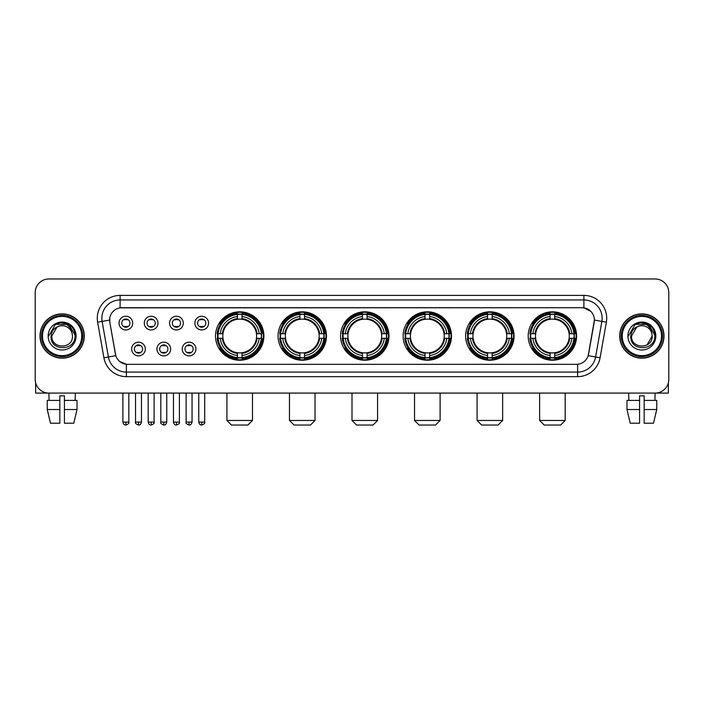 <?xml version="1.0" encoding="UTF-8"?>
<svg xmlns="http://www.w3.org/2000/svg" width="704" height="704" viewBox="0 0 704 704"><rect width="100%" height="100%" fill="white"/><g stroke="black" fill="none" stroke-linecap="round" stroke-linejoin="round"><path stroke-width="1.06" d="M465.661 336.019A24.191 24.191 0 0 0 489.861 360.219A24.191 24.191 0 0 0 514.052 336.019A24.191 24.191 0 0 0 489.861 311.828A24.191 24.191 0 0 0 465.661 336.019M278.054 336.019A24.191 24.191 0 0 0 302.245 360.219A24.191 24.191 0 0 0 326.436 336.019A24.191 24.191 0 0 0 302.245 311.828A24.191 24.191 0 0 0 278.054 336.019M340.586 336.019A24.191 24.191 0 0 0 364.778 360.219A24.191 24.191 0 0 0 388.978 336.019A24.191 24.191 0 0 0 364.778 311.828A24.191 24.191 0 0 0 340.586 336.019M403.128 336.019A24.191 24.191 0 0 0 427.319 360.219A24.191 24.191 0 0 0 451.51 336.019A24.191 24.191 0 0 0 427.319 311.828A24.191 24.191 0 0 0 403.128 336.019M528.202 336.019A24.191 24.191 0 0 0 552.394 360.219A24.191 24.191 0 0 0 576.594 336.019A24.191 24.191 0 0 0 552.394 311.828A24.191 24.191 0 0 0 528.202 336.019M215.512 336.019A24.191 24.191 0 0 0 239.703 360.219A24.191 24.191 0 0 0 263.894 336.019A24.191 24.191 0 0 0 239.703 311.828A24.191 24.191 0 0 0 215.512 336.019M170.641 349.034A6.846 6.846 0 0 1 163.794 355.881A6.846 6.846 0 0 1 156.948 349.034A6.846 6.846 0 0 1 163.794 342.188A6.846 6.846 0 0 1 170.641 349.034M159.685 349.034A4.11 4.11 0 0 0 163.794 353.144A4.11 4.11 0 0 0 167.904 349.034A4.11 4.11 0 0 0 163.794 344.925A4.11 4.11 0 0 0 159.685 349.034M195.932 349.034A6.846 6.846 0 0 1 189.077 355.881A6.846 6.846 0 0 1 182.23 349.034A6.846 6.846 0 0 1 189.077 342.188A6.846 6.846 0 0 1 195.932 349.034M184.976 349.034A4.11 4.11 0 0 0 189.077 353.144A4.11 4.11 0 0 0 193.186 349.034A4.11 4.11 0 0 0 189.077 344.925A4.11 4.11 0 0 0 184.976 349.034M145.35 349.034A6.846 6.846 0 0 1 138.503 355.881A6.846 6.846 0 0 1 131.657 349.034A6.846 6.846 0 0 1 138.503 342.188A6.846 6.846 0 0 1 145.35 349.034M134.394 349.034A4.11 4.11 0 0 0 138.503 353.144A4.11 4.11 0 0 0 142.613 349.034A4.11 4.11 0 0 0 138.503 344.925A4.11 4.11 0 0 0 134.394 349.034M157.995 323.101A6.846 6.846 0 0 1 151.149 329.956A6.846 6.846 0 0 1 144.302 323.101A6.846 6.846 0 0 1 151.149 316.254A6.846 6.846 0 0 1 157.995 323.101M147.039 323.101A4.11 4.11 0 0 0 151.149 327.21A4.11 4.11 0 0 0 155.258 323.101A4.11 4.11 0 0 0 151.149 319A4.11 4.11 0 0 0 147.039 323.101M183.286 323.101A6.846 6.846 0 0 1 176.44 329.956A6.846 6.846 0 0 1 169.585 323.101A6.846 6.846 0 0 1 176.44 316.254A6.846 6.846 0 0 1 183.286 323.101M172.33 323.101A4.11 4.11 0 0 0 176.44 327.21A4.11 4.11 0 0 0 180.541 323.101A4.11 4.11 0 0 0 176.44 319A4.11 4.11 0 0 0 172.33 323.101M208.569 323.101A6.846 6.846 0 0 1 201.722 329.956A6.846 6.846 0 0 1 194.876 323.101A6.846 6.846 0 0 1 201.722 316.254A6.846 6.846 0 0 1 208.569 323.101M197.613 323.101A4.11 4.11 0 0 0 201.722 327.21A4.11 4.11 0 0 0 205.832 323.101A4.11 4.11 0 0 0 201.722 319A4.11 4.11 0 0 0 197.613 323.101M132.704 323.101A6.846 6.846 0 0 1 125.858 329.956A6.846 6.846 0 0 1 119.011 323.101A6.846 6.846 0 0 1 125.858 316.254A6.846 6.846 0 0 1 132.704 323.101M121.748 323.101A4.11 4.11 0 0 0 125.858 327.21A4.11 4.11 0 0 0 129.967 323.101A4.11 4.11 0 0 0 125.858 319A4.11 4.11 0 0 0 121.748 323.101M103.91 357.79L97.627 322.186A22.827 22.827 0 0 1 120.102 295.398L583.898 295.398A22.827 22.827 0 0 1 606.373 322.186L600.09 357.79A22.827 22.827 0 0 1 577.614 376.649L126.386 376.649A22.827 22.827 0 0 1 103.91 357.79L108.398 356.998L102.124 321.394A18.26 18.26 0 0 1 120.102 299.957L583.898 299.957A18.26 18.26 0 0 1 601.876 321.394L595.602 356.998A18.26 18.26 0 0 1 577.614 372.082L126.386 372.082A18.26 18.26 0 0 1 108.398 356.998L115.808 355.687L109.798 322.186A12.329 12.329 0 0 1 121.933 307.718L582.067 307.718A12.329 12.329 0 0 1 594.202 322.186L588.57 354.138A12.329 12.329 0 0 1 576.435 364.329L127.565 364.329A12.329 12.329 0 0 1 115.43 354.138L109.798 322.186L109.745 318.217M217.686 338.307A22.141 22.141 0 0 1 217.686 333.74M530.376 338.307A22.141 22.141 0 0 1 530.376 333.74M405.302 338.307A22.141 22.141 0 0 1 405.302 333.74M342.76 338.307A22.141 22.141 0 0 1 342.76 333.74M280.218 338.307A22.141 22.141 0 0 1 280.218 333.74M467.834 338.307A22.141 22.141 0 0 1 467.834 333.74M39.996 336.019A22.141 22.141 0 0 0 62.137 358.16A22.141 22.141 0 0 0 84.269 336.019A22.141 22.141 0 0 0 62.137 313.887A22.141 22.141 0 0 0 39.996 336.019M619.731 336.019A22.141 22.141 0 0 0 641.863 358.16A22.141 22.141 0 0 0 664.004 336.019A22.141 22.141 0 0 0 641.863 313.887A22.141 22.141 0 0 0 619.731 336.019M120.102 295.398L120.102 307.859L582.067 307.718L583.898 307.859L590.779 311.326M576.435 364.329L127.565 364.329M126.386 376.649L126.386 364.267L119.803 361.574M606.373 322.186L594.396 320.074L588.192 355.687L600.09 357.79M668.8 292.653A13.693 13.693 0 0 0 655.107 278.96L48.893 278.96A13.693 13.693 0 0 0 35.2 292.653L35.2 379.386A13.693 13.693 0 0 0 48.893 393.087L655.107 393.087A13.693 13.693 0 0 0 668.8 379.386L668.8 292.653L668.8 379.386M35.2 292.653L35.2 379.386M655.107 278.96L48.893 278.96M49.095 400.391L48.893 393.087L655.107 393.087L654.905 400.391M35.658 382.897L35.658 393.087L88.607 393.087M47.238 400.391L47.238 409.517L50.486 423.21L47.238 409.517L47.238 400.391L59.849 400.391L59.849 395.824L64.416 395.824L64.416 400.391L77.026 400.391L77.026 409.517L73.779 423.21L77.026 409.517L64.416 409.517L64.416 400.391L64.416 423.21L73.779 423.21M75.372 393.087L75.17 400.391M59.849 400.391L59.849 423.21L50.486 423.21M47.238 409.517L59.849 409.517M81.761 336.019A19.633 19.633 0 0 0 62.137 316.395A19.633 19.633 0 0 0 42.504 336.019A19.633 19.633 0 0 0 62.137 355.652A19.633 19.633 0 0 0 81.761 336.019M82.676 336.019A20.539 20.539 0 0 0 62.137 315.48A20.539 20.539 0 0 0 41.589 336.019A20.539 20.539 0 0 0 62.137 356.567A20.539 20.539 0 0 0 82.676 336.019M84.04 336.019A21.912 21.912 0 0 0 62.137 314.116A21.912 21.912 0 0 0 40.225 336.019A21.912 21.912 0 0 0 62.137 357.931A21.912 21.912 0 0 0 84.04 336.019M72.081 333.282L72.45 336.019C73.084 349.334 51.181 349.334 51.814 336.019L56.971 327.087L59.576 326.031C54.463 327.422 51.621 330.748 51.049 336.019C49.949 351.718 75.513 351.314 75.046 336.019C75.126 331.69 73.515 328.108 70.224 325.274C67.232 323.092 63.897 322.23 60.236 322.705C66.986 323.233 70.928 326.762 72.081 333.282L72.45 336.019C73.084 349.334 51.181 349.334 51.814 336.019L56.971 327.087L59.576 326.031L56.971 327.087L51.814 336.019L56.971 327.087L59.576 326.031L56.971 327.087L51.814 336.019L56.971 327.087L59.576 326.031L56.971 327.087L51.814 336.019L56.971 327.087L59.576 326.031A10.314 10.314 0 0 1 72.081 333.282L72.45 336.019C73.084 349.334 51.181 349.334 51.814 336.019C51.181 349.334 73.084 349.334 72.45 336.019C73.084 349.334 51.181 349.334 51.814 336.019C51.181 349.334 73.084 349.334 72.45 336.019C73.084 349.334 51.181 349.334 51.814 336.019M48.162 336.019A13.966 13.966 0 0 0 62.137 349.994A13.966 13.966 0 0 0 76.102 336.019A13.966 13.966 0 0 0 62.137 322.054A13.966 13.966 0 0 0 48.162 336.019M60.236 322.705L55.405 324.368L48.682 336.019L55.405 324.368L68.86 324.368L75.583 336.019L68.86 324.368L55.405 324.368L48.682 336.019L55.405 324.368L68.86 324.368L75.583 336.019L68.86 324.368L55.405 324.368L48.682 336.019L55.405 324.368L68.86 324.368L75.583 336.019M247.922 425.04L231.484 425.04L226.926 420.473L252.49 420.473L247.922 425.04M241.991 357.632L241.991 358.547A22.642 22.642 0 0 0 262.231 338.307L261.316 338.307A21.727 21.727 0 0 1 241.991 357.632L241.991 355.52A19.633 19.633 0 0 0 259.204 338.307L256.441 338.307A16.887 16.887 0 0 0 241.991 319.29L241.991 314.415A21.727 21.727 0 0 1 261.316 333.74L262.231 333.74A22.642 22.642 0 0 0 241.991 313.5L241.991 314.415M218.099 338.307L217.175 338.307A22.642 22.642 0 0 0 237.424 358.547L237.424 357.632A21.727 21.727 0 0 1 218.099 338.307L220.211 338.307A19.633 19.633 0 0 0 237.424 355.52L237.424 352.757A16.887 16.887 0 0 0 256.441 338.307L257.118 338.307A17.556 17.556 0 0 1 241.991 353.434L241.991 355.52M237.424 314.415L237.424 313.5A22.642 22.642 0 0 0 217.175 333.74L218.099 333.74A21.727 21.727 0 0 1 237.424 314.415L237.424 316.527A19.633 19.633 0 0 0 220.211 333.74L222.966 333.74A16.887 16.887 0 0 0 237.424 352.757L237.424 353.434A17.556 17.556 0 0 1 222.297 338.307L220.211 338.307M218.143 338.307A21.683 21.683 0 0 1 218.143 333.74M241.991 314.459A21.683 21.683 0 0 0 237.424 314.459M261.263 333.74A21.683 21.683 0 0 1 261.263 338.307M261.316 333.74L259.204 333.74A19.633 19.633 0 0 0 241.991 316.527M259.204 338.307L261.316 338.307M237.424 355.52L237.424 357.632M256.441 333.74L259.204 333.74M241.991 352.783L241.991 353.434M237.424 352.757A16.887 16.887 0 0 1 222.966 338.307L222.297 338.307M241.991 357.588A21.683 21.683 0 0 1 237.424 357.588M220.211 333.74L218.099 333.74M237.424 319.255L237.424 316.527M241.991 319.29A16.887 16.887 0 0 0 222.966 333.74L222.297 333.74A17.556 17.556 0 0 1 237.424 318.613M241.991 319.264L241.991 318.613A17.556 17.556 0 0 1 257.118 333.74M220.713 323.699L219.419 323.699A23.734 23.734 0 0 1 263.446 336.019A23.734 23.734 0 0 1 219.419 348.348L220.713 348.348M310.464 425.04L294.026 425.04L289.458 420.473L315.022 420.473L310.464 425.04M304.524 357.632L304.524 358.547A22.642 22.642 0 0 0 324.773 338.307L323.849 338.307A21.727 21.727 0 0 1 304.524 357.632L304.524 355.52A19.633 19.633 0 0 0 321.737 338.307L318.982 338.307A16.887 16.887 0 0 0 304.524 319.29L304.524 314.415A21.727 21.727 0 0 1 323.849 333.74L324.773 333.74A22.642 22.642 0 0 0 304.524 313.5L304.524 314.415M280.632 338.307L279.717 338.307A22.642 22.642 0 0 0 299.957 358.547L299.957 357.632A21.727 21.727 0 0 1 280.632 338.307L282.744 338.307A19.633 19.633 0 0 0 299.957 355.52L299.957 352.757A16.887 16.887 0 0 0 318.982 338.307L319.651 338.307A17.556 17.556 0 0 1 304.524 353.434L304.524 355.52M299.957 314.415L299.957 313.5A22.642 22.642 0 0 0 279.717 333.74L280.632 333.74A21.727 21.727 0 0 1 299.957 314.415L299.957 316.527A19.633 19.633 0 0 0 282.744 333.74L285.507 333.74A16.887 16.887 0 0 0 299.957 352.757L299.957 353.434A17.556 17.556 0 0 1 284.83 338.307L282.744 338.307M280.685 338.307A21.683 21.683 0 0 1 280.685 333.74M304.524 314.459A21.683 21.683 0 0 0 299.957 314.459M323.805 333.74A21.683 21.683 0 0 1 323.805 338.307M323.849 333.74L321.737 333.74A19.633 19.633 0 0 0 304.524 316.527M321.737 338.307L323.849 338.307M299.957 355.52L299.957 357.632M318.982 333.74L321.737 333.74M304.524 352.783L304.524 353.434M299.957 352.757A16.887 16.887 0 0 1 285.507 338.307L284.83 338.307M304.524 357.588A21.683 21.683 0 0 1 299.957 357.588M282.744 333.74L280.632 333.74M299.957 319.255L299.957 316.527M304.524 319.29A16.887 16.887 0 0 0 285.507 333.74L284.83 333.74A17.556 17.556 0 0 1 299.957 318.613M304.524 319.264L304.524 318.613A17.556 17.556 0 0 1 319.651 333.74M283.254 323.699L281.961 323.699A23.734 23.734 0 0 1 325.978 336.019A23.734 23.734 0 0 1 281.961 348.348L283.254 348.348M372.997 425.04L356.567 425.04L352 420.473L377.564 420.473L372.997 425.04M367.066 357.632L367.066 358.547A22.642 22.642 0 0 0 387.306 338.307L386.39 338.307A21.727 21.727 0 0 1 367.066 357.632L367.066 355.52A19.633 19.633 0 0 0 384.278 338.307L381.515 338.307A16.887 16.887 0 0 0 367.066 319.29L367.066 314.415A21.727 21.727 0 0 1 386.39 333.74L387.306 333.74A22.642 22.642 0 0 0 367.066 313.5L367.066 314.415M343.174 338.307L342.258 338.307A22.642 22.642 0 0 0 362.498 358.547L362.498 357.632A21.727 21.727 0 0 1 343.174 338.307L345.286 338.307A19.633 19.633 0 0 0 362.498 355.52L362.498 352.757A16.887 16.887 0 0 0 381.515 338.307L382.193 338.307A17.556 17.556 0 0 1 367.066 353.434L367.066 355.52M362.498 314.415L362.498 313.5A22.642 22.642 0 0 0 342.258 333.74L343.174 333.74A21.727 21.727 0 0 1 362.498 314.415L362.498 316.527A19.633 19.633 0 0 0 345.286 333.74L348.049 333.74A16.887 16.887 0 0 0 362.498 352.757L362.498 353.434A17.556 17.556 0 0 1 347.371 338.307L345.286 338.307M343.218 338.307A21.683 21.683 0 0 1 343.218 333.74M367.066 314.459A21.683 21.683 0 0 0 362.498 314.459M386.346 333.74A21.683 21.683 0 0 1 386.346 338.307M386.39 333.74L384.278 333.74A19.633 19.633 0 0 0 367.066 316.527M384.278 338.307L386.39 338.307M362.498 355.52L362.498 357.632M381.515 333.74L384.278 333.74M367.066 352.783L367.066 353.434M362.498 352.757A16.887 16.887 0 0 1 348.049 338.307L347.371 338.307M367.066 357.588A21.683 21.683 0 0 1 362.498 357.588M345.286 333.74L343.174 333.74M362.498 319.255L362.498 316.527M367.066 319.29A16.887 16.887 0 0 0 348.049 333.74L347.371 333.74A17.556 17.556 0 0 1 362.498 318.613M367.066 319.264L367.066 318.613A17.556 17.556 0 0 1 382.193 333.74M345.787 323.699L344.494 323.699A23.734 23.734 0 0 1 388.52 336.019A23.734 23.734 0 0 1 344.494 348.348L345.787 348.348M435.538 425.04L419.1 425.04L414.542 420.473L440.106 420.473L435.538 425.04M429.598 357.632L429.598 358.547A22.642 22.642 0 0 0 449.847 338.307L448.932 338.307A21.727 21.727 0 0 1 429.598 357.632L429.598 355.52A19.633 19.633 0 0 0 446.811 338.307L444.057 338.307A16.887 16.887 0 0 0 429.598 319.29L429.598 314.415A21.727 21.727 0 0 1 448.932 333.74L449.847 333.74A22.642 22.642 0 0 0 429.598 313.5L429.598 314.415M405.715 338.307L404.791 338.307A22.642 22.642 0 0 0 425.04 358.547L425.04 357.632A21.727 21.727 0 0 1 405.715 338.307L407.827 338.307A19.633 19.633 0 0 0 425.04 355.52L425.04 352.757A16.887 16.887 0 0 0 444.057 338.307L444.726 338.307A17.556 17.556 0 0 1 429.598 353.434L429.598 355.52M425.04 314.415L425.04 313.5A22.642 22.642 0 0 0 404.791 333.74L405.715 333.74A21.727 21.727 0 0 1 425.04 314.415L425.04 316.527A19.633 19.633 0 0 0 407.827 333.74L410.582 333.74A16.887 16.887 0 0 0 425.04 352.757L425.04 353.434A17.556 17.556 0 0 1 409.913 338.307L407.827 338.307M405.759 338.307A21.683 21.683 0 0 1 405.759 333.74M429.598 314.459A21.683 21.683 0 0 0 425.04 314.459M448.879 333.74A21.683 21.683 0 0 1 448.879 338.307M448.932 333.74L446.811 333.74A19.633 19.633 0 0 0 429.598 316.527M446.811 338.307L448.932 338.307M425.04 355.52L425.04 357.632M444.057 333.74L446.811 333.74M429.598 352.783L429.598 353.434M425.04 352.757A16.887 16.887 0 0 1 410.582 338.307L409.913 338.307M429.598 357.588A21.683 21.683 0 0 1 425.04 357.588M407.827 333.74L405.715 333.74M425.04 319.255L425.04 316.527M429.598 319.29A16.887 16.887 0 0 0 410.582 333.74L409.913 333.74A17.556 17.556 0 0 1 425.04 318.613M429.598 319.264L429.598 318.613A17.556 17.556 0 0 1 444.726 333.74M408.329 323.699L407.035 323.699A23.734 23.734 0 0 1 451.053 336.019A23.734 23.734 0 0 1 407.035 348.348L408.329 348.348M498.071 425.04L481.642 425.04L477.074 420.473L502.638 420.473L498.071 425.04M492.14 357.632L492.14 358.547A22.642 22.642 0 0 0 512.389 338.307L511.465 338.307A21.727 21.727 0 0 1 492.14 357.632L492.14 355.52A19.633 19.633 0 0 0 509.353 338.307L506.59 338.307A16.887 16.887 0 0 0 492.14 319.29L492.14 314.415A21.727 21.727 0 0 1 511.465 333.74L512.389 333.74A22.642 22.642 0 0 0 492.14 313.5L492.14 314.415M468.248 338.307L467.333 338.307A22.642 22.642 0 0 0 487.573 358.547L487.573 357.632A21.727 21.727 0 0 1 468.248 338.307L470.36 338.307A19.633 19.633 0 0 0 487.573 355.52L487.573 352.757A16.887 16.887 0 0 0 506.59 338.307L507.267 338.307A17.556 17.556 0 0 1 492.14 353.434L492.14 355.52M487.573 314.415L487.573 313.5A22.642 22.642 0 0 0 467.333 333.74L468.248 333.74A21.727 21.727 0 0 1 487.573 314.415L487.573 316.527A19.633 19.633 0 0 0 470.36 333.74L473.123 333.74A16.887 16.887 0 0 0 487.573 352.757L487.573 353.434A17.556 17.556 0 0 1 472.446 338.307L470.36 338.307M468.292 338.307A21.683 21.683 0 0 1 468.292 333.74M492.14 314.459A21.683 21.683 0 0 0 487.573 314.459M511.421 333.74A21.683 21.683 0 0 1 511.421 338.307M511.465 333.74L509.353 333.74A19.633 19.633 0 0 0 492.14 316.527M509.353 338.307L511.465 338.307M487.573 355.52L487.573 357.632M506.59 333.74L509.353 333.74M492.14 352.783L492.14 353.434M487.573 352.757A16.887 16.887 0 0 1 473.123 338.307L472.446 338.307M492.14 357.588A21.683 21.683 0 0 1 487.573 357.588M470.36 333.74L468.248 333.74M487.573 319.255L487.573 316.527M492.14 319.29A16.887 16.887 0 0 0 473.123 333.74L472.446 333.74A17.556 17.556 0 0 1 487.573 318.613M492.14 319.264L492.14 318.613A17.556 17.556 0 0 1 507.267 333.74M470.862 323.699L469.568 323.699A23.734 23.734 0 0 1 513.594 336.019A23.734 23.734 0 0 1 469.568 348.348L470.862 348.348M560.613 425.04L544.183 425.04L539.616 420.473L565.18 420.473L560.613 425.04M554.682 357.632L554.682 358.547A22.642 22.642 0 0 0 574.922 338.307L574.006 338.307A21.727 21.727 0 0 1 554.682 357.632L554.682 355.52A19.633 19.633 0 0 0 571.894 338.307L569.131 338.307A16.887 16.887 0 0 0 554.682 319.29L554.682 314.415A21.727 21.727 0 0 1 574.006 333.74L574.922 333.74A22.642 22.642 0 0 0 554.682 313.5L554.682 314.415M530.79 338.307L529.874 338.307A22.642 22.642 0 0 0 550.114 358.547L550.114 357.632A21.727 21.727 0 0 1 530.79 338.307L532.902 338.307A19.633 19.633 0 0 0 550.114 355.52L550.114 352.757A16.887 16.887 0 0 0 569.131 338.307L569.809 338.307A17.556 17.556 0 0 1 554.682 353.434L554.682 355.52M550.114 314.415L550.114 313.5A22.642 22.642 0 0 0 529.874 333.74L530.79 333.74A21.727 21.727 0 0 1 550.114 314.415L550.114 316.527A19.633 19.633 0 0 0 532.902 333.74L535.665 333.74A16.887 16.887 0 0 0 550.114 352.757L550.114 353.434A17.556 17.556 0 0 1 534.987 338.307L532.902 338.307M530.834 338.307A21.683 21.683 0 0 1 530.834 333.74M554.682 314.459A21.683 21.683 0 0 0 550.114 314.459M573.962 333.74A21.683 21.683 0 0 1 573.962 338.307M574.006 333.74L571.894 333.74A19.633 19.633 0 0 0 554.682 316.527M571.894 338.307L574.006 338.307M550.114 355.52L550.114 357.632M569.131 333.74L571.894 333.74M554.682 352.783L554.682 353.434M550.114 352.757A16.887 16.887 0 0 1 535.665 338.307L534.987 338.307M554.682 357.588A21.683 21.683 0 0 1 550.114 357.588M532.902 333.74L530.79 333.74M550.114 319.255L550.114 316.527M554.682 319.29A16.887 16.887 0 0 0 535.665 333.74L534.987 333.74A17.556 17.556 0 0 1 550.114 318.613M554.682 319.264L554.682 318.613A17.556 17.556 0 0 1 569.809 333.74M533.403 323.699L532.11 323.699A23.734 23.734 0 0 1 576.136 336.019A23.734 23.734 0 0 1 532.11 348.348L533.403 348.348M124.485 326.982L124.485 326.33A3.502 3.502 0 0 0 127.23 326.33L127.23 326.982M127.23 319.229L127.23 319.88A3.502 3.502 0 0 0 124.485 319.88L124.485 319.229M149.776 326.982L149.776 326.33A3.502 3.502 0 0 0 152.513 326.33L152.513 326.982M152.513 319.229L152.513 319.88A3.502 3.502 0 0 0 149.776 319.88L149.776 319.229M175.067 326.982L175.067 326.33A3.502 3.502 0 0 0 177.804 326.33L177.804 326.982M177.804 319.229L177.804 319.88A3.502 3.502 0 0 0 175.067 319.88L175.067 319.229M200.358 326.982L200.358 326.33A3.502 3.502 0 0 0 203.095 326.33L203.095 326.982M203.095 319.229L203.095 319.88A3.502 3.502 0 0 0 200.358 319.88L200.358 319.229M137.13 352.906L137.13 352.255A3.502 3.502 0 0 0 139.876 352.255L139.876 352.906M139.876 345.162L139.876 345.814A3.502 3.502 0 0 0 137.13 345.814L137.13 345.162M162.422 352.906L162.422 352.255A3.502 3.502 0 0 0 165.158 352.255L165.158 352.906M165.158 345.162L165.158 345.814A3.502 3.502 0 0 0 162.422 345.814L162.422 345.162M187.713 352.906L187.713 352.255A3.502 3.502 0 0 0 190.45 352.255L190.45 352.906M190.45 345.162L190.45 345.814A3.502 3.502 0 0 0 187.713 345.814L187.713 345.162M668.342 382.897L668.342 393.087L615.393 393.087M639.584 400.391L639.584 409.517L626.974 409.517L630.221 423.21L626.974 409.517L626.974 400.391L639.584 400.391L639.584 395.824L644.151 395.824L644.151 400.391L656.762 400.391L656.762 409.517L653.514 423.21L656.762 409.517L644.151 409.517L644.151 400.391M639.584 409.517L639.584 423.21L630.221 423.21M653.514 423.21L644.151 423.21L644.151 409.517M628.628 393.087L628.83 400.391M661.496 336.019A19.633 19.633 0 0 0 641.863 316.395A19.633 19.633 0 0 0 622.239 336.019A19.633 19.633 0 0 0 641.863 355.652A19.633 19.633 0 0 0 661.496 336.019M662.411 336.019A20.539 20.539 0 0 0 641.863 315.48A20.539 20.539 0 0 0 621.324 336.019A20.539 20.539 0 0 0 641.863 356.567A20.539 20.539 0 0 0 662.411 336.019M663.775 336.019A21.912 21.912 0 0 0 641.863 314.116A21.912 21.912 0 0 0 619.96 336.019A21.912 21.912 0 0 0 641.863 357.931A21.912 21.912 0 0 0 663.775 336.019M651.816 333.282L652.186 336.019L651.816 333.282L652.186 336.019L651.816 333.282L652.186 336.019L651.816 333.282L652.186 336.019L651.816 333.282L652.186 336.019L647.029 344.96L652.186 336.019C652.819 349.334 630.916 349.334 631.55 336.019L636.706 327.087L639.311 326.031C634.198 327.422 631.356 330.748 630.784 336.019C629.684 351.718 655.248 351.314 654.782 336.019C654.861 331.69 653.25 328.108 649.959 325.274C646.967 323.092 643.632 322.23 639.971 322.705C646.721 323.233 650.663 326.762 651.816 333.282L652.186 336.019L647.029 344.96L652.186 336.019C652.819 349.334 630.916 349.334 631.55 336.019L636.706 327.087L639.311 326.031L636.706 327.087L631.55 336.019L636.706 327.087L639.311 326.031L636.706 327.087L631.55 336.019L636.706 327.087L639.311 326.031L636.706 327.087L631.55 336.019L636.706 327.087L639.311 326.031L636.706 327.087L631.55 336.019L636.706 327.087L639.311 326.031A10.314 10.314 0 0 1 651.816 333.282L652.186 336.019C652.819 349.334 630.916 349.334 631.55 336.019C630.916 349.334 652.819 349.334 652.186 336.019C652.819 349.334 630.916 349.334 631.55 336.019M627.898 336.019A13.966 13.966 0 0 0 641.863 349.994A13.966 13.966 0 0 0 655.838 336.019A13.966 13.966 0 0 0 641.863 322.054A13.966 13.966 0 0 0 627.898 336.019M628.417 336.019L635.14 324.368L648.595 324.368L655.318 336.019L648.595 324.368L635.14 324.368L628.417 336.019L635.14 324.368L648.595 324.368L655.318 336.019L648.595 324.368L635.14 324.368L628.417 336.019L635.14 324.368L648.595 324.368L655.318 336.019L648.595 324.368L635.14 324.368L628.417 336.019L635.14 324.368L648.595 324.368L655.318 336.019L648.595 324.368L635.14 324.368L628.417 336.019L635.14 324.368L639.971 322.705L635.14 324.368L628.417 336.019L635.14 324.368L639.971 322.705L635.14 324.368L628.417 336.019L635.14 324.368L648.595 324.368L655.318 336.019L648.595 324.368M583.898 295.398L583.898 307.859M97.627 322.186L102.124 321.394A18.26 18.26 0 0 1 101.842 318.217M102.124 321.394L109.604 320.074M577.614 364.267L577.614 376.649M241.991 352.757A16.887 16.887 0 0 0 256.441 338.307M237.424 357.79A21.886 21.886 0 0 0 241.991 357.79M261.474 338.307A21.886 21.886 0 0 0 261.474 333.74M241.991 314.257A21.886 21.886 0 0 0 237.424 314.257M304.524 352.757A16.887 16.887 0 0 0 318.982 338.307M299.957 357.79A21.886 21.886 0 0 0 304.524 357.79M324.007 338.307A21.886 21.886 0 0 0 324.007 333.74M304.524 314.257A21.886 21.886 0 0 0 299.957 314.257M367.066 352.757A16.887 16.887 0 0 0 381.515 338.307M362.498 357.79A21.886 21.886 0 0 0 367.066 357.79M386.549 338.307A21.886 21.886 0 0 0 386.549 333.74M367.066 314.257A21.886 21.886 0 0 0 362.498 314.257M429.598 352.757A16.887 16.887 0 0 0 444.057 338.307M425.04 357.79A21.886 21.886 0 0 0 429.598 357.79M449.09 338.307A21.886 21.886 0 0 0 449.09 333.74M429.598 314.257A21.886 21.886 0 0 0 425.04 314.257M492.14 352.757A16.887 16.887 0 0 0 506.59 338.307M487.573 357.79A21.886 21.886 0 0 0 492.14 357.79M511.623 338.307A21.886 21.886 0 0 0 511.623 333.74M492.14 314.257A21.886 21.886 0 0 0 487.573 314.257M554.682 352.757A16.887 16.887 0 0 0 569.131 338.307M550.114 357.79A21.886 21.886 0 0 0 554.682 357.79M574.165 338.307A21.886 21.886 0 0 0 574.165 333.74M554.682 314.257A21.886 21.886 0 0 0 550.114 314.257M125.858 422.074L122.892 422.074C123.411 424.186 124.397 425.172 125.858 425.04L125.858 422.074L128.823 422.074L128.823 393.087M151.149 422.074L148.183 422.074C148.694 424.186 149.688 425.172 151.149 425.04L151.149 422.074L154.114 422.074L154.114 393.087M176.44 422.074L173.466 422.074C173.985 424.186 174.979 425.172 176.44 425.04L176.44 422.074L179.406 422.074L179.406 393.087M201.722 422.074L198.757 422.074C199.276 424.186 200.262 425.172 201.722 425.04L201.722 422.074L204.697 422.074L204.697 393.087M138.503 422.074L135.538 422.074C134.93 423.016 135.925 424.01 138.503 425.04L138.503 422.074L141.469 422.074L141.469 393.087M163.794 422.074L160.829 422.074C160.222 423.016 161.207 424.01 163.794 425.04L163.794 422.074L166.76 422.074L166.76 393.087M189.077 422.074L186.111 422.074C185.513 423.016 186.498 424.01 189.077 425.04L189.077 422.074L192.051 422.074L192.051 393.087M252.49 393.087L252.49 420.473M226.926 393.087L226.926 420.473M315.022 393.087L315.022 420.473M289.458 393.087L289.458 420.473M377.564 393.087L377.564 420.473M352 393.087L352 420.473M440.106 393.087L440.106 420.473M414.542 393.087L414.542 420.473M502.638 393.087L502.638 420.473M477.074 393.087L477.074 420.473M565.18 393.087L565.18 420.473M539.616 393.087L539.616 420.473M122.892 422.074L122.892 393.087M128.823 422.074C129.43 423.016 128.436 424.01 125.858 425.04M148.183 422.074L148.183 393.087M154.114 422.074C154.713 423.016 153.727 424.01 151.149 425.04M173.466 422.074L173.466 393.087M179.406 422.074C180.004 423.016 179.018 424.01 176.44 425.04M198.757 422.074L198.757 393.087M204.697 422.074C205.295 423.016 204.31 424.01 201.722 425.04M135.538 422.074L135.538 393.087M141.469 422.074C140.95 424.186 139.964 425.172 138.503 425.04M160.829 422.074L160.829 393.087M166.76 422.074C166.241 424.186 165.255 425.172 163.794 425.04M186.111 422.074L186.111 393.087M192.051 422.074C191.532 424.186 190.538 425.172 189.077 425.04"/></g></svg>
